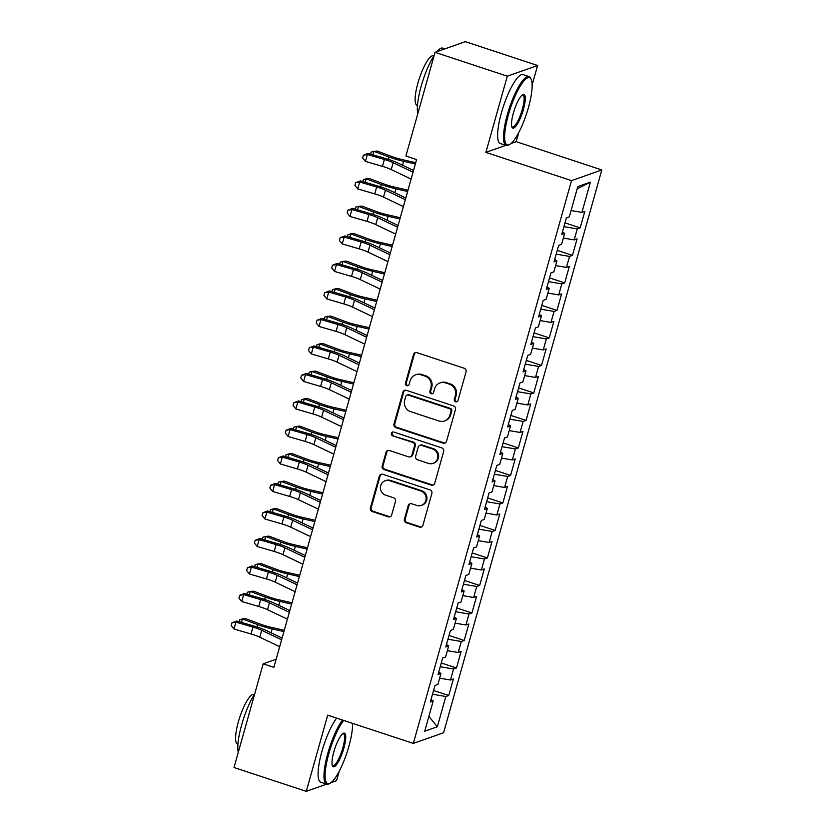 <?xml version="1.0" encoding="UTF-8"?>
<svg xmlns="http://www.w3.org/2000/svg" width="833" height="833" viewBox="0 0 833 833"><rect width="100%" height="100%" fill="white"/><g stroke="black" fill="none" stroke-linecap="round" stroke-linejoin="round"><path stroke-width="1.25" d="M455.63 401.787A1.999 1.905 -109.4 0 0 457.994 400.506L466.064 371.82A2.853 2.718 -109.4 0 0 464.189 368.248L416.906 352.651A2.853 2.718 -109.4 0 0 413.522 354.483L405.463 383.17A1.999 1.905 -109.4 0 0 407.962 385.658A1.999 1.905 -109.4 0 0 409.138 384.388L410.18 380.671A9.121 8.705 -109.4 0 1 421.019 374.808L424.955 376.11A9.121 8.705 -109.4 0 1 430.932 387.522L429.89 391.229A1.999 1.905 -109.4 0 0 432.389 393.717A1.999 1.905 -109.4 0 0 433.566 392.447L434.607 388.73A9.121 8.705 -109.4 0 1 445.447 382.868L449.383 384.169A9.121 8.705 -109.4 0 1 455.359 395.581L454.318 399.299A1.999 1.905 -109.4 0 0 455.63 401.787M439.98 382.909L440.803 382.618A9.121 8.705 -109.4 0 1 446.259 382.576L450.205 383.878A9.121 8.705 -109.4 0 1 456.182 395.29L455.141 399.007A1.999 1.905 -109.4 0 0 457.213 401.589M415.625 352.557A2.853 2.718 -109.4 0 0 414.345 354.192L406.285 382.878A1.999 1.905 -109.4 0 0 408.357 385.46M415.552 374.85L416.375 374.558A9.121 8.705 -109.4 0 1 421.831 374.517L425.778 375.818A9.121 8.705 -109.4 0 1 431.754 387.23L430.713 390.948A1.999 1.905 -109.4 0 0 432.785 393.53M404.401 519.198A2.853 2.718 -109.4 0 0 406.265 522.77L419.53 527.143A2.853 2.718 -109.4 0 0 422.914 525.311L431.869 493.448A2.853 2.718 -109.4 0 0 430.005 489.887L382.722 474.279A2.853 2.718 -109.4 0 0 379.338 476.112L370.383 507.974A2.853 2.718 -109.4 0 0 372.247 511.545L388.272 516.835A2.853 2.718 -109.4 0 0 391.656 515.002L395.488 501.362A2.853 2.718 -109.4 0 0 393.624 497.801L385.679 495.177A7.622 7.278 -109.4 0 1 385.169 480.766A7.622 7.278 -109.4 0 1 389.74 480.724L420.863 491.001A7.622 7.278 -109.4 0 1 421.363 505.412A7.622 7.278 -109.4 0 1 416.802 505.444L411.617 503.736A2.853 2.718 -109.4 0 0 408.232 505.569L404.401 519.198L405.213 518.917A2.853 2.718 -109.4 0 0 407.087 522.478L420.353 526.862A2.853 2.718 -109.4 0 0 421.633 526.956M273.87 667.337L416.604 159.572L405.9 156.031L435.045 52.333L507.297 76.178L485.878 152.377L571.511 180.626L413.324 743.411L327.692 715.162L306.273 791.35L234.021 767.505L263.166 663.807L273.87 667.337M443.135 443.177A2.853 2.718 -109.4 0 0 446.519 441.344L455.474 409.482A2.853 2.718 -109.4 0 0 453.6 405.921L406.327 390.313A2.853 2.718 -109.4 0 0 402.943 392.145L393.978 424.007A2.853 2.718 -109.4 0 0 395.852 427.579L443.135 443.177L443.947 442.885A2.853 2.718 -109.4 0 0 445.239 442.989M443.666 451.465L434.711 483.327A2.853 2.718 -109.4 0 1 431.327 485.16L384.044 469.562A2.853 2.718 -109.4 0 1 382.18 465.991L386.012 452.361A2.853 2.718 -109.4 0 1 389.396 450.528L408.576 456.848A2.853 2.718 -109.4 0 0 411.96 455.016L414.501 445.978A2.853 2.718 -109.4 0 0 412.637 442.406L392.676 435.815A1.999 1.905 -109.4 0 1 392.541 432.046A1.999 1.905 -109.4 0 1 393.738 432.035L441.802 447.904A2.853 2.718 -109.4 0 1 443.666 451.465M571.511 180.626L601.811 169.942L443.614 732.728L413.324 743.411M564.993 222.869L580.174 227.878L584.818 211.374L581.913 212.394L590.41 182.146L577.8 186.592L569.303 216.851L566.398 217.871L561.754 234.375L564.659 233.355L561.567 244.35L558.662 245.381L554.018 261.885L556.933 260.854L553.841 271.86L550.925 272.88L546.292 289.384L549.197 288.364L546.104 299.37L543.199 300.39L538.555 316.894L541.471 315.874L538.378 326.869L535.463 327.9L530.829 344.404L533.734 343.373L530.642 354.379L527.737 355.399L523.093 371.903L525.998 370.883L522.905 381.889L520 382.909L515.367 399.413L518.272 398.393L515.179 409.388L512.274 410.419L507.63 426.923L510.535 425.892L507.443 436.898L504.538 437.929L499.904 454.433L502.809 453.402L499.717 464.408L496.812 465.428L492.168 481.932L495.073 480.912L491.98 491.907L489.075 492.938L484.442 509.442L487.347 508.411L484.254 519.417L481.349 520.448L476.705 536.952L479.61 535.921L476.518 546.927L473.613 547.947L468.969 564.451L471.884 563.431L468.792 574.437L465.876 575.457L461.243 591.961L464.148 590.941L461.055 601.936L458.15 602.967L453.506 619.471L456.422 618.44L453.329 629.446L450.414 630.466L445.78 646.97L448.685 645.95L445.593 656.956L442.687 657.976L438.043 674.48L440.949 673.46L437.856 684.455L434.951 685.486L430.317 701.99L433.222 700.959L430.994 699.564M580.174 227.878L577.269 228.898L574.176 239.904L563.337 238.061M557.256 250.369L572.448 255.387L577.082 238.884L574.176 239.904M572.448 255.387L569.543 256.408L566.45 267.414L555.601 265.571M549.53 277.878L564.712 282.887L569.356 266.383L566.45 267.414M564.712 282.887L561.806 283.918L558.714 294.924L547.875 293.07M541.794 305.388L556.985 310.397L561.619 293.893L558.714 294.924M556.985 310.397L554.07 311.427L550.977 322.423L540.138 320.58M534.068 332.888L549.249 337.906L553.893 321.403L550.977 322.423M549.249 337.906L546.344 338.927L543.251 349.933L532.412 348.09M526.331 360.397L541.523 365.406L546.156 348.902L543.251 349.933M541.523 365.406L538.607 366.437L535.515 377.443L524.675 375.6M518.595 387.907L533.786 392.916L538.43 376.412L535.515 377.443M533.786 392.916L530.881 393.947L527.789 404.942L516.949 403.099M510.868 415.417L526.05 420.426L530.694 403.922L527.789 404.942M526.05 420.426L523.145 421.446L520.052 432.452L509.213 430.609M503.132 442.917L518.324 447.935L522.957 431.432L520.052 432.452M518.324 447.935L515.419 448.956L512.326 459.962L501.487 458.119M495.406 470.426L510.587 475.435L515.231 458.931L512.326 459.962M510.587 475.435L507.682 476.466L504.59 487.461L493.75 485.618M487.669 497.936L502.861 502.945L507.495 486.441L504.59 487.461M502.861 502.945L499.956 503.965L496.864 514.971L486.024 513.128M479.943 525.436L495.125 530.454L499.769 513.951L496.864 514.971M495.125 530.454L492.22 531.475L489.127 542.481L478.288 540.638M472.207 552.945L487.399 557.954L492.032 541.45L489.127 542.481M487.399 557.954L484.494 558.985L481.401 569.98L470.551 568.137M464.481 580.455L479.662 585.464L484.306 568.96L481.401 569.98M479.662 585.464L476.757 586.484L473.665 597.49L462.825 595.647M456.744 607.955L471.936 612.973L476.57 596.47L473.665 597.49M471.936 612.973L469.021 613.994L465.928 625L455.089 623.157M449.018 635.464L464.2 640.473L468.844 623.969L465.928 625M464.2 640.473L461.295 641.504L458.202 652.51L447.363 650.656M441.282 662.974L456.474 667.983L461.107 651.479L458.202 652.51M456.474 667.983L453.558 669.014L450.466 680.009L439.626 678.166M433.545 690.474L448.737 695.493L453.381 678.989L450.466 680.009M448.737 695.493L445.832 696.513L437.325 726.772L424.715 731.218L433.222 700.959M440.949 673.46L438.731 672.054M445.832 696.513L432.494 694.243M437.325 726.772L428.88 716.401M448.685 645.95L446.457 644.544M453.558 669.014L440.22 666.744M456.422 618.44L454.193 617.034M461.295 641.504L447.956 639.234M464.148 590.941L461.919 589.535M469.021 613.994L455.682 611.724M471.884 563.431L469.656 562.025M476.757 586.484L463.419 584.225M479.61 535.921L477.392 534.515M484.494 558.985L471.145 556.715M487.347 508.411L485.118 507.016M492.22 531.475L478.881 529.205M495.073 480.912L492.855 479.506M499.956 503.965L486.618 501.705M502.809 453.402L500.581 451.996M507.682 476.466L494.344 474.196M510.535 425.892L508.317 424.497M515.419 448.956L502.08 446.686M518.272 398.393L516.043 396.987M523.145 421.446L509.806 419.176M525.998 370.883L523.78 369.477M530.881 393.947L517.543 391.677M533.734 343.373L531.506 341.978M538.607 366.437L525.269 364.167M541.471 315.874L539.243 314.468M546.344 338.927L533.005 336.657M549.197 288.364L546.969 286.958M554.07 311.427L540.732 309.158M556.933 260.854L554.705 259.459M561.806 283.918L548.468 281.648M564.659 233.355L562.442 231.949M569.543 256.408L556.194 254.138M577.269 228.898L563.931 226.638M276.15 659.226L263.166 663.807M306.273 791.35L326.64 784.165M331.065 782.604L336.563 780.667L339.187 771.337M532.12 84.966L537.597 65.495L507.297 76.178M537.597 65.495L465.335 41.65L435.045 52.333M511.129 143.463L516.179 141.683L518.72 132.634M516.179 141.683L601.811 169.942M590.41 182.146L577.175 188.831M581.913 212.394L571.074 210.551M485.878 152.377L505.808 145.348M405.036 390.219A2.853 2.718 -109.4 0 0 403.755 391.864L394.8 423.716A2.853 2.718 -109.4 0 0 396.664 427.287L443.947 442.885M450.955 411.242A1.999 1.905 -109.4 0 0 449.653 408.743L408.149 395.05A1.999 1.905 -109.4 0 0 405.786 396.331L404.682 400.246A9.121 8.705 -109.4 0 0 410.659 411.658L439.022 421.019A9.121 8.705 -109.4 0 0 449.862 415.157L450.955 411.242L451.778 410.95A1.999 1.905 -109.4 0 0 450.476 408.451L449.653 408.743M406.952 395.061L407.774 394.769A1.999 1.905 -109.4 0 1 408.972 394.759L450.476 408.451M444.489 420.977L445.301 420.696A9.121 8.705 -109.4 0 0 450.674 414.865L449.862 415.157M451.778 410.95L450.674 414.865M388.116 450.424A2.853 2.718 -109.4 0 0 386.835 452.069L383.003 465.699A2.853 2.718 -109.4 0 0 384.867 469.271L432.15 484.868A2.853 2.718 -109.4 0 0 433.431 484.973M410.284 456.838L411.096 456.546A2.853 2.718 -109.4 0 0 412.783 454.735L415.323 445.686A2.853 2.718 -109.4 0 0 413.449 442.115L392.676 435.815M392.968 431.952A1.999 1.905 -109.4 0 0 393.488 435.534M428.474 463.419A7.622 7.278 -109.4 0 0 437.814 456.14A7.622 7.278 -109.4 0 0 432.535 448.977L421.571 445.353A2.853 2.718 -109.4 0 0 418.176 447.186L415.636 456.234A2.853 2.718 -109.4 0 0 417.51 459.795L428.474 463.419M433.035 463.387L433.858 463.096A7.622 7.278 -109.4 0 0 433.347 448.685L432.535 448.977M419.863 445.363L420.675 445.082A2.853 2.718 -109.4 0 1 422.383 445.061L433.347 448.685M410.325 503.632A2.853 2.718 -109.4 0 0 409.045 505.277L405.213 518.917M421.363 505.412L422.185 505.121A7.622 7.278 -109.4 0 0 421.685 490.71L420.863 491.001M385.169 480.766L385.991 480.474A7.622 7.278 -109.4 0 1 390.552 480.443L421.685 490.71M381.431 474.185A2.853 2.718 -109.4 0 0 380.15 475.83L371.195 507.682A2.853 2.718 -109.4 0 0 373.069 511.254L389.094 516.543A2.853 2.718 -109.4 0 0 390.375 516.637M415.719 162.685L402.037 159.572A14.515 2.572 -164.3 0 1 392.312 156.687L377.214 151.054L373.934 151.346L389.032 156.979A21.773 3.863 15.7 0 0 403.62 161.31L415.365 163.976M370.56 154.105L371.122 152.127L373.934 151.346L372.955 154.803M411.117 179.074L391.229 169.588A14.515 2.572 15.7 0 0 382.451 166.361L365.448 161.404L367.384 154.522L363.407 155.188L368.113 153.397L385.117 158.353A21.773 3.863 -164.3 0 1 398.289 163.185L413.532 170.463M413.053 172.202L393.155 162.706A14.515 2.572 15.7 0 0 384.377 159.488L367.384 154.522L368.113 153.397M365.448 161.404L362.636 157.947L363.407 155.188M407.993 190.195L394.311 187.081A14.515 2.572 -164.3 0 1 384.575 184.197L369.477 178.564L366.197 178.856L381.295 184.489A21.773 3.863 15.7 0 0 395.894 188.81L407.629 191.475M362.834 181.615L363.386 179.626L366.197 178.856L365.229 182.312M400.256 217.694L386.574 214.591A14.515 2.572 -164.3 0 1 376.849 211.707L361.751 206.074L358.461 206.355L373.569 211.988A21.773 3.863 15.7 0 0 388.157 216.32L399.902 218.985M355.097 209.125L355.66 207.136L358.461 206.355L357.492 209.822M403.38 206.584L383.492 197.088A14.515 2.572 15.7 0 0 374.715 193.87L357.711 188.904L359.648 182.031L355.67 182.698L360.387 180.907L377.391 185.863A21.773 3.863 -164.3 0 1 390.552 190.695L405.806 197.973M405.317 199.701L385.429 190.216A14.515 2.572 15.7 0 0 376.651 186.988L359.648 182.031L360.387 180.907M357.711 188.904L354.9 185.447L355.67 182.698M395.654 234.083L375.766 224.598A14.515 2.572 15.7 0 0 366.989 221.38L349.985 216.413L351.922 209.541L347.944 210.208L352.651 208.406L369.654 213.373A21.773 3.863 -164.3 0 1 382.816 218.204L398.07 225.483M397.591 227.211L377.693 217.725A14.515 2.572 15.7 0 0 368.915 214.498L351.922 209.541L352.651 208.406M349.985 216.413L347.163 212.956L347.944 210.208M508.401 114.798A35.423 8.528 108.3 0 0 509.64 144.526A35.423 8.528 108.3 0 0 528.382 107.759A35.423 8.528 108.3 0 0 531.152 79.354A35.423 8.528 108.3 0 0 508.401 114.798M509.64 144.526L508.619 145.077A36.288 8.736 -71.7 0 1 506.214 145.473A36.288 8.736 -71.7 0 1 507.349 114.621A36.288 8.736 -71.7 0 1 528.955 76.553A36.288 8.736 -71.7 0 1 530.663 78.302L531.152 79.354M513.388 113.038A17.712 4.259 -71.7 0 1 522.76 94.65A17.712 4.259 -71.7 0 1 523.384 109.519A17.712 4.259 -71.7 0 1 512.003 127.241A17.712 4.259 -71.7 0 1 513.388 113.038M511.795 126.637A16.837 4.05 108.3 0 0 512.305 127.001A16.837 4.05 108.3 0 0 522.333 109.342A16.837 4.05 108.3 0 0 522.864 95.024A16.837 4.05 108.3 0 0 522.229 95.014M417.802 113.673A36.288 8.736 -71.7 0 1 421.186 86.184A36.288 8.736 -71.7 0 1 434.212 55.301M417.468 105.489L417.073 105.364A26.125 6.289 -71.7 0 1 417.895 83.144A26.125 6.289 -71.7 0 1 433.452 55.728L433.847 55.863M506.214 145.473L500.321 143.536A36.288 8.736 -71.7 0 1 501.466 112.684A36.288 8.736 -71.7 0 1 523.072 74.606L528.955 76.553M436.825 51.708A36.288 8.736 -71.7 0 1 442.792 48.116L444.968 48.835M343.665 720.43A35.423 8.528 108.3 0 0 328.868 753.501A35.423 8.528 108.3 0 0 330.107 783.228A35.423 8.528 108.3 0 0 348.85 746.462A35.423 8.528 108.3 0 0 352.578 723.367M330.107 783.228L329.097 783.78A36.288 8.736 -71.7 0 1 326.682 784.176A36.288 8.736 -71.7 0 1 327.817 753.324A36.288 8.736 -71.7 0 1 342.509 720.045M333.866 751.741A17.712 4.259 -71.7 0 1 343.227 733.352A17.712 4.259 -71.7 0 1 343.852 748.221A17.712 4.259 -71.7 0 1 332.471 765.944A17.712 4.259 -71.7 0 1 333.866 751.741M332.263 765.34A16.837 4.05 108.3 0 0 332.773 765.704A16.837 4.05 108.3 0 0 342.8 748.044A16.837 4.05 108.3 0 0 343.331 733.727A16.837 4.05 108.3 0 0 342.696 733.717M238.269 752.376A36.288 8.736 -71.7 0 1 241.653 724.887A36.288 8.736 -71.7 0 1 254.679 694.004M237.936 744.192L237.54 744.067A26.125 6.289 -71.7 0 1 238.363 721.847A26.125 6.289 -71.7 0 1 253.919 694.43L254.315 694.566M326.682 784.176L320.788 782.239A36.288 8.736 -71.7 0 1 321.934 751.387A36.288 8.736 -71.7 0 1 336.626 718.108M392.53 245.204L378.848 242.091A14.515 2.572 -164.3 0 1 369.113 239.206L354.015 233.573L350.735 233.865L365.833 239.498A21.773 3.863 15.7 0 0 380.431 243.83L392.166 246.495M347.371 236.624L347.923 234.646L350.735 233.865L349.756 237.332M384.794 272.714L371.112 269.6A14.515 2.572 -164.3 0 1 361.387 266.716L346.289 261.083L342.998 261.375L358.096 267.008A21.773 3.863 15.7 0 0 372.695 271.329L384.43 273.995M339.635 264.134L340.197 262.156L342.998 261.375L342.03 264.832M387.918 261.593L368.03 252.107A14.515 2.572 15.7 0 0 359.252 248.88L342.248 243.923L344.185 237.041L340.208 237.717L344.924 235.916L361.928 240.872A21.773 3.863 -164.3 0 1 375.089 245.714L390.344 252.982M389.854 254.721L369.967 245.225A14.515 2.572 15.7 0 0 361.189 242.007L344.185 237.041L344.924 235.916M342.248 243.923L339.437 240.466L340.208 237.717M380.192 289.103L360.293 279.607A14.515 2.572 15.7 0 0 351.526 276.389L334.522 271.423L336.449 264.55L332.482 265.217L337.188 263.426L354.192 268.382A21.773 3.863 -164.3 0 1 367.353 273.214L382.607 280.492M382.118 282.22L362.23 272.735A14.515 2.572 15.7 0 0 353.452 269.507L336.449 264.55L337.188 263.426M334.522 271.423L331.701 267.966L332.482 265.217M377.068 300.213L363.386 297.11A14.515 2.572 -164.3 0 1 353.65 294.226L338.552 288.593L335.272 288.884L350.37 294.507A21.773 3.863 15.7 0 0 364.969 298.839L376.703 301.504M331.909 291.644L332.461 289.655L335.272 288.884L334.293 292.341M372.455 316.613L352.567 307.117A14.515 2.572 15.7 0 0 343.79 303.899L326.786 298.932L328.723 292.06L324.745 292.727L329.462 290.925L346.466 295.892A21.773 3.863 -164.3 0 1 359.627 300.723L374.881 308.002M374.392 309.73L354.504 300.244A14.515 2.572 15.7 0 0 345.726 297.017L328.723 292.06L329.462 290.925M326.786 298.932L323.975 295.476L324.745 292.727M369.331 327.723L355.649 324.61A14.515 2.572 -164.3 0 1 345.924 321.725L330.816 316.092L327.536 316.384L342.634 322.017A21.773 3.863 15.7 0 0 357.232 326.349L368.967 329.014M324.172 319.154L324.735 317.165L327.536 316.384L326.567 319.851M364.729 344.112L344.831 334.627A14.515 2.572 15.7 0 0 336.053 331.399L319.06 326.442L320.986 319.56L317.009 320.236L321.725 318.435L338.729 323.391A21.773 3.863 -164.3 0 1 351.89 328.233L367.145 335.512M366.655 337.24L346.767 327.744A14.515 2.572 15.7 0 0 337.99 324.526L320.986 319.56L321.725 318.435M319.06 326.442L316.238 322.985L317.009 320.236M361.605 355.233L347.923 352.12A14.515 2.572 -164.3 0 1 338.188 349.235L323.089 343.602L319.81 343.894L334.908 349.527A21.773 3.863 15.7 0 0 349.506 353.848L361.241 356.524M316.436 346.653L316.998 344.675L319.81 343.894L318.831 347.351M356.993 371.622L337.105 362.126A14.515 2.572 15.7 0 0 328.327 358.908L311.323 353.952L313.26 347.069L309.282 347.736L313.999 345.945L330.993 350.901A21.773 3.863 -164.3 0 1 344.164 355.733L359.419 363.011M358.929 364.75L339.031 355.254A14.515 2.572 15.7 0 0 330.264 352.036L313.26 347.069L313.999 345.945M311.323 353.952L308.512 350.485L309.282 347.736M353.869 382.732L340.187 379.629A14.515 2.572 -164.3 0 1 330.451 376.745L315.353 371.112L312.073 371.403L327.171 377.026A21.773 3.863 15.7 0 0 341.769 381.358L353.504 384.023M308.71 374.163L309.262 372.174L312.073 371.403L311.105 374.86M349.266 399.132L329.368 389.636A14.515 2.572 15.7 0 0 320.59 386.418L303.597 381.452L305.524 374.579L301.546 375.246L306.263 373.444L323.266 378.411A21.773 3.863 -164.3 0 1 336.428 383.242L351.682 390.521M351.193 392.249L331.305 382.764A14.515 2.572 15.7 0 0 322.527 379.536L305.524 374.579L306.263 373.444M303.597 381.452L300.775 377.995L301.546 375.246M346.143 410.242L332.45 407.129A14.515 2.572 -164.3 0 1 322.725 404.244L307.627 398.622L304.347 398.903L319.445 404.536A21.773 3.863 15.7 0 0 334.043 408.868L345.778 411.533M300.973 401.673L301.536 399.684L304.347 398.903L303.368 402.37M341.53 426.631L321.642 417.146A14.515 2.572 15.7 0 0 312.864 413.918L295.861 408.961L297.798 402.079L293.82 402.756L298.537 400.954L315.53 405.921A21.773 3.863 -164.3 0 1 328.702 410.752L343.946 418.031M343.467 419.759L323.568 410.263A14.515 2.572 15.7 0 0 314.791 407.045L297.798 402.079L298.537 400.954M295.861 408.961L293.049 405.504L293.82 402.756M338.406 437.752L324.724 434.639A14.515 2.572 -164.3 0 1 314.989 431.754L299.89 426.121L296.61 426.413L311.709 432.046A21.773 3.863 15.7 0 0 326.307 436.367L338.042 439.043M293.247 429.172L293.799 427.194L296.61 426.413L295.642 429.87M333.804 454.141L313.906 444.645A14.515 2.572 15.7 0 0 305.128 441.428L288.135 436.471L290.061 429.589L286.083 430.255L290.8 428.464L307.804 433.42A21.773 3.863 -164.3 0 1 320.965 438.252L336.22 445.53M335.73 447.269L315.842 437.773A14.515 2.572 15.7 0 0 307.065 434.555L290.061 429.589L290.8 428.464M288.135 436.471L285.313 433.014L286.083 430.255M330.67 465.251L316.988 462.148A14.515 2.572 -164.3 0 1 307.262 459.264L292.164 453.631L288.884 453.923L303.983 459.556A21.773 3.863 15.7 0 0 318.57 463.877L330.316 466.542M285.511 456.682L286.073 454.693L288.884 453.923L287.906 457.379M326.067 481.651L306.18 472.155A14.515 2.572 15.7 0 0 297.402 468.937L280.398 463.971L282.335 457.098L278.357 457.765L283.064 455.963L300.067 460.93A21.773 3.863 -164.3 0 1 313.239 465.762L328.483 473.04M328.004 474.768L308.106 465.283A14.515 2.572 15.7 0 0 299.328 462.055L282.335 457.098L283.064 455.963M280.398 463.971L277.587 460.514L278.357 457.765M322.944 492.761L309.262 489.658A14.515 2.572 -164.3 0 1 299.526 486.764L284.428 481.141L281.148 481.422L296.246 487.055A21.773 3.863 15.7 0 0 310.844 491.387L322.579 494.052M277.785 484.192L278.337 482.203L281.148 481.422L280.18 484.889M318.331 509.15L298.443 499.665A14.515 2.572 15.7 0 0 289.665 496.437L272.662 491.48L274.598 484.608L270.621 485.275L275.338 483.473L292.341 488.44A21.773 3.863 -164.3 0 1 305.503 493.271L320.757 500.55M320.268 502.278L300.38 492.782A14.515 2.572 15.7 0 0 291.602 489.565L274.598 484.608L275.338 483.473M272.662 491.48L269.85 488.023L270.621 485.275M315.207 520.271L301.525 517.158A14.515 2.572 -164.3 0 1 291.8 514.273L276.702 508.64L273.411 508.932L288.52 514.565A21.773 3.863 15.7 0 0 303.108 518.897L314.853 521.562M270.048 511.691L270.61 509.713L273.411 508.932L272.443 512.389M310.605 536.66L290.717 527.174A14.515 2.572 15.7 0 0 281.939 523.947L264.936 518.99L266.872 512.108L262.895 512.774L267.601 510.983L284.605 515.939A21.773 3.863 -164.3 0 1 297.766 520.771L313.021 528.049M312.542 529.788L292.643 520.292A14.515 2.572 15.7 0 0 283.866 517.074L266.872 512.108L267.601 510.983M264.936 518.99L262.114 515.533L262.895 512.774M307.481 547.77L293.799 544.667A14.515 2.572 -164.3 0 1 284.063 541.783L268.965 536.15L265.685 536.442L280.783 542.075A21.773 3.863 15.7 0 0 295.382 546.396L307.117 549.062M262.322 539.201L262.874 537.212L265.685 536.442L264.707 539.899M302.868 564.17L282.981 554.674A14.515 2.572 15.7 0 0 274.203 551.456L257.199 546.49L259.136 539.617L255.158 540.284L259.875 538.493L276.879 543.449A21.773 3.863 -164.3 0 1 290.04 548.281L305.294 555.559M304.805 557.287L284.917 547.802A14.515 2.572 15.7 0 0 276.139 544.574L259.136 539.617L259.875 538.493M257.199 546.49L254.388 543.033L255.158 540.284M299.745 575.28L286.063 572.177A14.515 2.572 -164.3 0 1 276.337 569.293L261.239 563.66L257.949 563.941L273.047 569.574A21.773 3.863 15.7 0 0 287.645 573.906L299.38 576.571M254.586 566.711L255.148 564.722L257.949 563.941L256.981 567.408M295.142 591.669L275.244 582.184A14.515 2.572 15.7 0 0 266.477 578.956L249.473 573.999L251.399 567.127L247.432 567.794L252.139 565.992L269.142 570.959A21.773 3.863 -164.3 0 1 282.304 575.79L297.558 583.069M297.069 584.797L277.181 575.311A14.515 2.572 15.7 0 0 268.403 572.084L251.399 567.127L252.139 565.992M249.473 573.999L246.651 570.543L247.432 567.794M292.019 602.79L278.337 599.677A14.515 2.572 -164.3 0 1 268.601 596.792L253.503 591.159L250.223 591.451L265.321 597.084A21.773 3.863 15.7 0 0 279.919 601.416L291.654 604.081M246.86 594.21L247.411 592.232L250.223 591.451L249.244 594.908M287.406 619.179L267.518 609.694A14.515 2.572 15.7 0 0 258.74 606.466L241.737 601.509L243.673 594.627L239.696 595.303L244.413 593.502L261.416 598.458A21.773 3.863 -164.3 0 1 274.578 603.3L289.832 610.568M289.343 612.307L269.455 602.811A14.515 2.572 15.7 0 0 260.677 599.593L243.673 594.627L244.413 593.502M241.737 601.509L238.925 598.052L239.696 595.303M284.282 630.3L270.6 627.187A14.515 2.572 -164.3 0 1 260.875 624.302L245.766 618.669L242.486 618.961L257.584 624.594A21.773 3.863 15.7 0 0 272.183 628.915L283.918 631.581M239.123 621.72L239.685 619.731L242.486 618.961L241.518 622.418M279.68 646.689L259.781 637.193A14.515 2.572 15.7 0 0 251.004 633.975L234.011 629.009L235.937 622.136L231.959 622.803L236.676 621.012L253.68 625.968A21.773 3.863 -164.3 0 1 266.841 630.8L282.095 638.078M281.606 639.806L261.718 630.321A14.515 2.572 15.7 0 0 252.94 627.093L235.937 622.136L236.676 621.012M234.011 629.009L231.189 625.552L231.959 622.803M456.182 395.29L455.359 395.581M450.205 383.878L449.383 384.169M446.259 382.576L445.447 382.868M430.713 390.948L429.89 391.229M431.754 387.23L430.932 387.522M425.778 375.818L424.955 376.11M421.831 374.517L421.019 374.808M406.285 382.878L405.463 383.17M414.345 354.192L413.522 354.483M455.141 399.007L454.318 399.299M396.664 427.287L395.852 427.579M394.8 423.716L393.978 424.007M403.755 391.864L402.943 392.145M408.972 394.759L408.149 395.05M432.15 484.868L431.327 485.16M384.867 469.271L384.044 469.562M383.003 465.699L382.18 465.991M386.835 452.069L386.012 452.361M412.783 454.735L411.96 455.016M415.323 445.686L414.501 445.978M413.449 442.115L412.637 442.406M422.383 445.061L421.571 445.353M409.045 505.277L408.232 505.569M390.552 480.443L389.74 480.724M389.094 516.543L388.272 516.835M373.069 511.254L372.247 511.545M371.195 507.682L370.383 507.974M380.15 475.83L379.338 476.112M420.353 526.862L419.53 527.143M407.087 522.478L406.265 522.77M389.032 156.979L388.365 159.353M403.62 161.31L402.526 165.215M391.229 169.588L393.155 162.706M382.451 166.361L384.377 159.488M381.295 184.489L380.629 186.863M395.894 188.81L394.79 192.725M373.569 211.988L372.892 214.362M388.157 216.32L387.064 220.224M383.492 197.088L385.429 190.216M374.715 193.87L376.651 186.988M375.766 224.598L377.693 217.725M366.989 221.38L368.915 214.498M365.833 239.498L365.166 241.872M380.431 243.83L379.327 247.734M358.096 267.008L357.43 269.382M372.695 271.329L371.601 275.244M368.03 252.107L369.967 245.225M359.252 248.88L361.189 242.007M360.293 279.607L362.23 272.735M351.526 276.389L353.452 269.507M350.37 294.507L349.704 296.881M364.969 298.839L363.865 302.743M352.567 307.117L354.504 300.244M343.79 303.899L345.726 297.017M342.634 322.017L341.967 324.391M357.232 326.349L356.139 330.253M344.831 334.627L346.767 327.744M336.053 331.399L337.99 324.526M334.908 349.527L334.241 351.901M349.506 353.848L348.402 357.763M337.105 362.126L339.031 355.254M328.327 358.908L330.264 352.036M327.171 377.026L326.505 379.4M341.769 381.358L340.676 385.262M329.368 389.636L331.305 382.764M320.59 386.418L322.527 379.536M319.445 404.536L318.779 406.91M334.043 408.868L332.94 412.772M321.642 417.146L323.568 410.263M312.864 413.918L314.791 407.045M311.709 432.046L311.042 434.42M326.307 436.367L325.203 440.282M313.906 444.645L315.842 437.773M305.128 441.428L307.065 434.555M303.983 459.556L303.316 461.93M318.57 463.877L317.477 467.782M306.18 472.155L308.106 465.283M297.402 468.937L299.328 462.055M296.246 487.055L295.58 489.429M310.844 491.387L309.741 495.291M298.443 499.665L300.38 492.782M289.665 496.437L291.602 489.565M288.52 514.565L287.843 516.939M303.108 518.897L302.015 522.801M290.717 527.174L292.643 520.292M281.939 523.947L283.866 517.074M280.783 542.075L280.117 544.449M295.382 546.396L294.278 550.311M282.981 554.674L284.917 547.802M274.203 551.456L276.139 544.574M273.047 569.574L272.381 571.948M287.645 573.906L286.552 577.81M275.244 582.184L277.181 575.311M266.477 578.956L268.403 572.084M265.321 597.084L264.655 599.458M279.919 601.416L278.816 605.32M267.518 609.694L269.455 602.811M258.74 606.466L260.677 599.593M257.584 624.594L256.918 626.968M272.183 628.915L271.089 632.83M259.781 637.193L261.718 630.321M251.004 633.975L252.94 627.093"/></g></svg>
